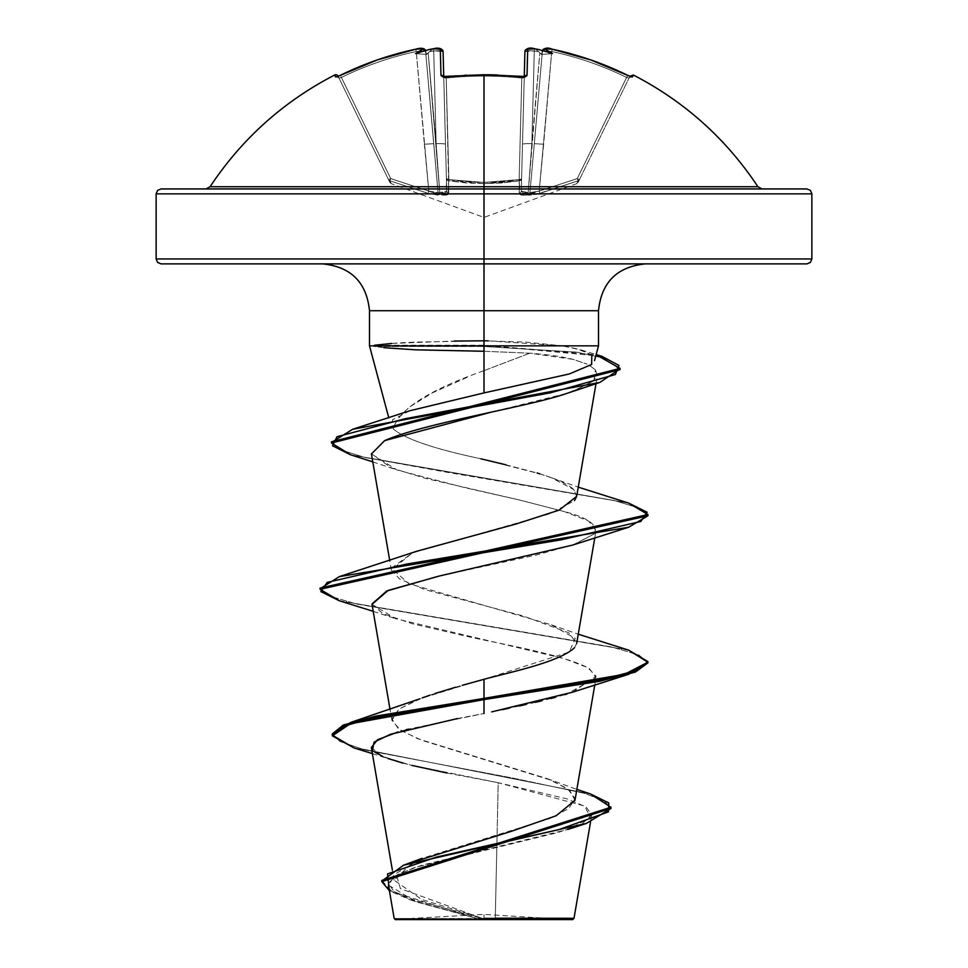<?xml version="1.0" encoding="UTF-8"?>
<svg xmlns="http://www.w3.org/2000/svg" width="968" height="968" viewBox="0 0 968 968"><rect width="100%" height="100%" fill="white"/><g stroke="black" fill="none" stroke-linecap="round" stroke-linejoin="round"><path stroke-width="0.73" stroke-dasharray="4.84 3.63" d="M524.257 76.992L521.268 191.119L524.922 51.522L521.268 191.119L521.595 178.584L519.429 180.834L519.344 179.6L521.595 178.584L524.245 77.464L521.788 78.081A325.345 292.421 180 0 0 484 76.109L484 74.718L484 76.109A325.345 292.421 180 0 0 446.212 78.081L445.945 76.714L446.212 78.081A325.345 292.421 -0 0 1 484 76.109A325.345 292.421 -0 0 1 521.788 78.081L519.138 179.6L484 182.432L448.862 179.6L448.571 180.834L446.212 78.081L448.862 179.6L484 182.432L519.138 179.6L521.788 78.081A325.345 292.421 0 0 0 446.212 78.081L443.755 77.464L446.732 191.119L443.078 51.522L446.405 178.584A2.456 1.077 -1.5 0 0 448.862 179.6L446.212 78.081L448.862 179.6A2.456 1.077 -1.5 0 1 448.656 179.6A2.456 1.077 -1.5 0 1 446.405 178.584L443.755 77.464L446.212 78.081L443.755 77.464L443.731 76.617L443.755 77.464A2.456 2.202 178.5 0 0 443.683 76.992M338.038 76.109L338.994 78.081A2.456 2.444 -26 0 0 335.678 76.992L334.698 74.996L335.678 76.992L337.13 76.726L377.23 59.955L415.744 49.199L422.121 48.521L422.726 49.392A245.085 116.039 -143.3 0 0 415.587 53.627A245.085 128.877 146.2 0 1 429.84 49.392A326.156 324.921 180 0 1 433.337 48.824L440.295 49.199L440.972 75.347L442.449 76.726L445.921 76.992A327.801 294.623 180 0 1 484 74.996A327.801 294.623 180 0 1 522.079 76.992L525.551 76.726L527.028 75.347L527.705 49.199L534.663 48.824A326.156 324.921 180 0 1 538.16 49.392A245.085 128.877 -146.2 0 1 552.413 53.627A245.085 116.039 143.3 0 0 545.274 49.392L545.879 48.521L552.256 49.199L590.77 59.955L630.87 76.726L632.322 76.992L633.302 74.996L632.322 76.992A2.456 2.444 26 0 0 629.006 78.081L579.493 179.6L578.065 180.834L579.493 179.6L577.279 178.584L578.065 180.834L579.481 179.6L629.006 78.081L626.599 77.464L577.279 178.584L539.188 191.119L551.748 51.522A323.506 323.385 -0 0 1 626.599 77.464A323.506 323.385 0 0 0 551.748 51.522L539.188 191.119L577.279 178.584L626.599 77.464L577.279 178.584L579.481 179.6L578.114 182.432L629.006 78.081L579.481 179.6L577.279 178.584L626.599 77.464L629.006 78.081L626.599 77.464A323.506 323.385 180 0 0 551.748 51.522L543.641 144.232L534.312 143.663L542.419 50.989L534.312 143.663L542.419 50.989L534.312 143.663L542.261 52.744L541.39 54.45L539.817 52.744L531.856 143.663L534.288 50.989A323.711 322.477 0 0 1 538.281 51.643L539.817 52.744L538.281 51.643A323.711 322.477 -0 0 0 534.288 50.989L531.856 143.663L539.817 52.744L528.201 192.632L529.944 192.632L534.312 143.663L529.944 192.632L528.201 192.632L539.817 52.744L541.39 54.45L542.261 52.744L534.312 143.663L542.419 50.989L551.748 51.522L542.419 50.989L534.312 143.663L543.641 144.232L539.188 191.119L533.428 192.934L529.944 192.632L534.312 143.663L543.641 144.232L551.748 51.522L542.419 50.989L542.358 51.643L543.229 49.646L542.419 50.989A2.456 2.432 5 0 1 542.479 50.602A2.456 2.432 -175 0 0 542.419 50.989A2.456 2.432 -175 0 1 545.323 48.824L543.217 49.646L542.358 51.643L543.229 49.646L545.274 49.392A245.085 116.039 143.3 0 1 552.413 53.627L541.39 54.45L552.413 53.627L541.39 54.45L542.358 51.643L541.39 54.45L539.817 52.744L541.39 54.45L552.413 53.627A245.085 128.877 -146.2 0 0 538.16 49.392A326.156 324.921 -0 0 0 534.663 48.824L527.705 49.199L527.028 75.347L522.079 76.992A327.801 294.623 0 0 0 484 74.996L484 186.727L484 74.996A327.801 294.623 0 0 0 445.921 76.992L440.972 75.347L440.295 49.199L433.337 48.824A326.156 324.921 0 0 0 429.84 49.392L431.74 49.646L429.84 49.392L431.74 49.646L429.719 51.643A323.711 322.477 0 0 1 433.712 50.989L436.144 143.663L428.183 52.744L429.719 51.643L428.183 52.744L436.144 143.663L433.712 50.989A323.711 322.477 0 0 0 429.719 51.643L431.74 49.646L429.84 49.392L431.111 49.162M484 183.666L466.225 182.928L448.571 180.834L448.148 194.411L438.214 195.161L428.11 193.358L389.935 180.834L391.254 183.666L389.935 180.834L428.11 193.358L438.214 195.161L448.16 194.411L448.571 180.834L466.237 182.928L484 183.666L484 217.413L484 183.666L501.775 182.928L519.429 180.834L519.259 193.358L521.643 195.052L524.535 195.161L536.066 194.411L578.065 180.834L576.746 183.666L578.065 180.834L539.89 193.358L529.786 195.161L519.84 194.411L519.429 180.834L501.763 182.928L484 183.666L484 217.413L484 183.666L519.429 180.834L519.138 179.6A2.456 1.077 1.5 0 0 521.595 178.584L524.269 76.617L521.595 178.584A2.456 1.077 1.5 0 1 519.344 179.6A2.456 1.077 1.5 0 1 519.138 179.6L521.788 78.081L519.138 179.6C495.713 183.206 472.287 183.206 448.862 179.6L446.405 178.584A2.456 2.323 -1.5 0 0 448.571 180.834L448.862 179.6L448.571 180.834L484 183.666L448.571 180.834A2.456 2.323 178.5 0 1 446.405 178.584L446.321 192.208L444.965 192.934L438.056 192.632L425.581 50.989L433.688 143.663L425.581 50.989L433.688 143.663L425.738 52.744L426.61 54.45L428.183 52.744L439.799 192.632L428.183 52.744L426.61 54.45L425.738 52.744L438.056 192.632L439.799 192.632L436.144 143.663L433.712 50.989L440.331 50.675L433.712 50.989L436.144 143.663A9.365 0.811 178.5 0 1 445.51 144.232A9.365 0.811 -1.5 0 0 436.144 143.663A9.365 0.811 -1.5 0 1 445.51 144.232L443.078 51.522L445.51 144.232A9.365 0.811 178.5 0 0 436.144 143.663L439.799 192.632L444.953 192.934L446.732 191.119A2.456 2.347 -1.5 0 0 448.741 193.358L448.571 180.834L448.741 193.358A2.456 2.347 178.5 0 1 446.732 191.119L439.799 192.632L439.823 194.677C445.534 195.609 448.511 195.161 448.741 193.358C448.523 195.161 445.546 195.609 439.823 194.677L439.799 192.632L431.788 192.221L390.721 178.584L341.401 77.464A323.506 323.385 -0 0 1 416.252 51.522L428.812 191.119L416.252 51.522A323.506 323.385 0 0 0 341.401 77.464L390.721 178.584L428.812 191.119L416.252 51.522L425.581 50.989L433.688 143.663L424.359 144.232L433.688 143.663L438.056 192.632L425.581 50.989L416.252 51.522L424.359 144.232L433.688 143.663L424.359 144.232L428.812 191.119L434.571 192.934L438.056 192.632L439.823 194.677A2.456 2.347 -128.9 0 1 438.056 192.632L428.812 191.119L428.11 193.358L439.823 194.677L428.11 193.358L428.812 191.119L390.721 178.584L388.507 179.6L389.886 182.432L338.994 78.081L341.401 77.464L390.721 178.584L341.401 77.464L338.994 78.081L388.507 179.6L390.721 178.584L389.935 180.834L428.11 193.358L389.935 180.834L390.721 178.584L388.507 179.6L389.935 180.834C391.689 184.573 391.689 184.573 389.935 180.834C391.689 184.573 391.689 184.573 389.935 180.834A2.456 2.42 154 0 1 388.507 179.6C390.261 183.206 390.261 183.206 388.507 179.6C390.261 183.206 390.261 183.206 388.507 179.6A2.456 2.42 154 0 0 389.935 180.834L388.507 179.6L390.721 178.584L389.935 180.834L390.721 178.584L428.812 191.119L428.11 193.358L428.812 191.119L438.056 192.632A2.456 2.347 -128.9 0 0 439.823 194.677L438.056 192.632L439.799 192.632L439.823 194.677L439.799 192.632L446.732 191.119A2.456 2.347 178.5 0 0 448.741 193.358A2.456 2.347 -1.5 0 1 446.732 191.119L446.405 178.584A2.456 2.323 178.5 0 0 448.571 180.834A2.456 2.323 -1.5 0 1 446.405 178.584L448.656 179.6L448.571 180.834L448.862 179.6C472.287 183.206 495.713 183.206 519.138 179.6L519.429 180.834A2.456 2.323 1.5 0 0 521.595 178.584L519.138 179.6L519.259 193.358A2.456 2.347 1.5 0 0 521.268 191.119L524.922 51.522L527.681 50.675L534.288 50.989L531.856 143.663A9.365 0.811 1.5 0 0 522.49 144.232A9.365 0.811 -178.5 0 1 531.856 143.663L528.201 192.632L523.047 192.934L521.268 191.119L523.035 192.934L528.201 192.632L531.856 143.663L534.288 50.989L527.681 50.675L524.922 51.522L522.49 144.232A9.365 0.811 1.5 0 1 531.856 143.663A9.365 0.811 -178.5 0 0 522.49 144.232L521.595 178.584A2.456 2.323 -178.5 0 1 519.429 180.834A2.456 2.323 -178.5 0 0 521.595 178.584L521.268 191.119A2.456 2.347 -178.5 0 1 519.259 193.358C519.477 195.161 522.454 195.609 528.177 194.677L528.201 192.632L521.268 191.119L528.201 192.632L528.177 194.677A2.456 2.347 -51.1 0 0 529.944 192.632L533.416 192.934L539.188 191.119L543.641 144.232L534.312 143.663L529.944 192.632L528.201 192.632L529.944 192.632A2.456 2.347 128.9 0 1 528.177 194.677L539.89 193.358L539.188 191.119L529.944 192.632L539.188 191.119L539.89 193.358L578.065 180.834L577.279 178.584L539.188 191.119L577.279 178.584L579.481 179.6A2.456 2.444 161.2 0 1 578.065 180.834A2.456 2.42 26 0 0 579.493 179.6C577.739 183.206 577.739 183.206 579.493 179.6C577.739 183.206 577.739 183.206 579.493 179.6A2.456 2.42 -154 0 1 578.065 180.834C576.311 184.573 576.311 184.573 578.065 180.834C576.311 184.573 576.311 184.573 578.065 180.834A2.456 2.42 -154 0 0 579.493 179.6A2.456 2.444 -18.8 0 1 578.065 180.834L577.279 178.584L578.065 180.834L539.89 193.358L539.188 191.119L539.89 193.358L528.177 194.677A2.456 2.347 128.9 0 0 529.944 192.632A2.456 2.347 -51.1 0 1 528.177 194.677L528.201 192.632L528.177 194.677C522.466 195.609 519.489 195.161 519.259 193.358A2.456 2.347 -178.5 0 0 521.268 191.119A2.456 2.347 1.5 0 1 519.259 193.358L519.429 180.834L484 183.666M757.92 186.727L210.08 186.727L757.92 186.727M484 188.941L806.937 188.941L484 188.941M811.862 193.854L484 193.854L811.862 193.854M484 919.6L484 914.361L484 919.6L566.752 919.6L395.307 919.6L484 919.6L401.248 919.6L484 919.6L484 914.361L484 919.6L566.752 919.6L401.248 919.6L572.693 919.6L484 919.6M495.289 918.196L574.012 918.269L484 918.801L495.289 918.196L497.08 835.408L495.289 918.196L573.613 918.281L484 918.366M806.937 263.877L322.659 263.877L645.341 263.877L484 263.877L484 310.716L484 263.877L161.063 263.877L806.937 263.877M484 258.964L811.862 258.964L484 258.964M369.498 310.716L598.502 310.716L484 310.716L484 340.821L484 310.716L369.498 310.716M529.714 353.199L484 370.671L484 351.263L529.714 353.199L572.971 359.334L587.177 364.137L572.971 359.334C561.44 356.502 547.017 354.457 529.714 353.199L484 351.263L484 370.671L529.714 353.199M467.012 377.399L432.369 392.875L407.25 408.423M369.498 345.842L390.431 348.286L415.78 349.835L484 351.263L483.794 340.821L415.683 342.115C399.155 342.745 385.409 343.785 374.471 345.237L483.77 345.237L596.131 354.724M597.982 345.842L562.033 345.842L525.987 342.103L484 340.821M156.138 193.854L484 193.854L156.138 193.854M381.864 881.025L390.987 890.463L414.159 899.889L484 918.801L421.794 899.502L394.097 880.178L413.021 862.113M574.992 800.27L569.729 790.287L551.373 780.293L421.915 740.338L400.583 730.356L391.919 720.361L398.889 709.133L422.266 697.892M429.949 695.169L435.285 693.403M455.529 687.256L462.232 685.332M574.496 647.701L576.65 643.551L568.93 632.866L523.555 616.084L425.267 589.718L399.651 579.033L391.35 570.019L412.489 552.849L550.018 513.706L574.484 500.65M576.65 496.487L573.855 489.614C568.301 484.351 556.939 479.075 539.781 473.812L480.987 458.82C433.833 448.825 404.576 438.831 393.202 428.836C398.659 409.452 428.921 390.056 484 370.671M589.379 365.275L595.38 369.885L597.389 375.608L591.17 383.013L566.776 393.431L489.626 412.574M384.635 440.634L371.397 453.774L391.544 467.98L425.751 478.422L519.114 499.899L564.223 511.552L588.58 521.026L596.046 530.5L594.219 533.985L574.218 544.524L536.175 555.075L438.492 576.202M371.954 604.044L382.953 613.688L412.356 623.731L466.455 636.279C499.234 643.732 564.078 654.501 589.427 668.585L596.046 677.564L566.909 694.008M564.622 694.709L555.39 697.335M551.107 698.472L541.705 700.832M535.498 702.32L526.023 704.498M519.405 705.975L509.18 708.189M502.198 709.677L491.72 711.879M457.428 718.558L484 713.489L408.423 729.11M406.161 729.703L398.029 731.929M371.337 747.526L382.384 756.323L410.759 765.119L498.205 782.713L497.08 835.408L498.205 782.713L566.933 798.854L586.112 806.913L591.75 814.983L582.143 823.756L558.04 832.528L414.28 867.594L394.315 876.367L388.446 885.127L416.083 901.837L477.309 918.547L394.17 918.463L483.117 918.753L413.227 899.587L390.189 890.003L381.828 880.42M447.095 773.021L498.205 782.713L584.708 806.066L590.456 817.742L567.998 829.419L421.939 865.186L398.138 874.128L388.495 883.07L394.073 892.012L413.493 900.942L477.309 918.547L409.585 899.575L389.402 890.754L476.002 918.136L483.455 918.838L400.413 888.612L396.045 873.499L421.879 858.386L549.739 818.517L568.821 808.546L575.077 798.576L567.514 788.605L547.247 778.647L417.849 738.778L398.356 728.807L391.822 718.837L399.252 708.879L419.592 698.908L476.304 681.424M590.589 794.002L361.923 748.954L339.962 741.44L332.278 733.925L339.986 741.452L361.971 748.966L590.661 794.026M354.094 747.962L513.5 778.212L584.49 793.337L604.238 800.899L610.941 808.462L604.226 800.899L584.454 793.324L513.427 778.199L354.01 747.937M372.547 750.019L374.471 751.894M382.796 756.504L388.265 758.622M403.015 763.123L412.041 765.434M592.005 355.159L577.4 348.867L562.033 345.842L598.418 345.842M488.15 340.833L562.033 345.842L581.26 349.968L591.835 355.014M409.839 410.747L392.524 419.785L393.202 428.836C404.588 438.831 433.858 448.825 480.987 458.82M505.925 464.809L537.046 472.977M539.781 473.812L551.506 477.793L573.855 489.614L576.674 496.306M416.494 551.324L412.489 552.849L391.326 568.24L408.798 583.631L551.494 624.856L575.319 638.469L569.124 652.081L484 679.306M628.68 650.157L356.805 604.056L330.257 596.373L320.13 588.689M628.668 503.094L365.408 457.598L340.821 450.011L331.528 442.436M601.769 356.272L483.77 345.237L374.471 345.237M647.931 662.838L639.013 655.082L613.216 647.326L339.393 600.789M350.658 454.827L614.39 500.541L639.316 508.152L647.931 515.775L639.328 508.152L614.426 500.541L350.731 454.851M620.065 369.607L603.451 358.039L577.061 352.243L483.77 346.459L576.045 352.098L602.495 357.724L620.016 368.989M331.467 441.819L339.635 449.479L363.496 457.126L447.942 472.444L628.595 503.07M320.069 588.084L328.987 595.84L354.772 603.596L628.607 650.133M339.32 600.765L611.195 646.866L637.743 654.55L647.87 662.233M572.451 692.217L596.106 676.245L587.842 667.666L564.417 658.676L395.537 618.673L372.002 604.31M572.451 545.141L594.219 533.985C598.454 525.237 588.447 517.759 564.223 511.552L519.114 499.899L466.225 488.017L397.134 470.024L371.434 453.968M571.725 391.786L594.013 380.835L595.38 369.885L590.02 365.638M391.713 343.446L454.367 341.051M483.794 340.821L483.77 345.237M483.77 346.459L374.374 346.459L483.77 346.459L483.806 351.263M383.933 347.694L374.374 346.459M443.513 76.557A2.456 2.202 -1.5 0 1 443.755 77.464L446.212 78.081A325.345 292.421 180 0 1 521.788 78.081L524.245 77.464L521.788 78.081L522.054 76.714L521.788 78.081L522.054 76.714L521.788 78.081L524.245 77.464A2.456 2.202 1.5 0 1 524.487 76.557M443.054 51.195L443.078 51.522A2.456 2.408 -1.5 0 0 440.295 49.199A2.456 2.408 178.5 0 1 443.078 51.522L440.331 50.675L433.712 50.989L433.337 48.775L433.712 50.989L442.993 51.316M519.429 180.834L519.138 179.6A2.456 1.077 -178.5 0 0 519.344 179.6L519.429 180.834M429.84 49.392A245.085 128.877 146.2 0 0 415.587 53.627L426.61 54.45L415.587 53.627L426.61 54.45L425.642 51.643L426.61 54.45L415.587 53.627A245.085 116.039 -143.3 0 1 422.726 49.392L424.771 49.646L425.642 51.643L424.771 49.646L422.677 48.824A2.456 2.432 175 0 1 425.581 50.989A2.456 2.432 -5 0 0 422.677 48.824L415.744 49.199L416.252 51.522L415.732 49.186A325.95 325.829 0 0 0 340.325 75.347L341.401 77.464L340.312 75.322L335.678 76.992A2.456 2.444 154 0 1 338.994 78.081L341.401 77.464A323.506 323.385 180 0 1 416.252 51.522L425.581 50.989L425.642 51.643L424.771 49.646L425.581 50.989A2.456 2.432 175 0 0 425.521 50.602A2.456 2.432 -5 0 1 425.581 50.989L416.252 51.522L415.732 49.186L416.252 51.522A323.506 323.385 180 0 0 341.401 77.464L340.312 75.322L341.401 77.464L338.994 78.081A2.456 2.444 154 0 0 336.973 76.726A2.456 2.444 -26 0 1 338.994 78.081L338.135 76.303M433.712 50.989A323.711 322.477 180 0 0 429.719 51.643A323.711 322.477 180 0 1 433.712 50.989L433.337 48.775L433.712 50.989M524.317 76.992A2.456 2.202 -178.5 0 0 524.245 77.464A2.456 2.202 -178.5 0 1 527.028 75.347A2.456 2.202 1.5 0 0 524.245 77.464L524.68 76.472L524.245 77.464M534.288 50.989L527.669 50.675L524.922 51.522A2.456 2.408 -178.5 0 1 527.705 49.199A2.456 2.408 1.5 0 0 524.922 51.522L534.288 50.989L534.663 48.775L534.288 50.989A323.711 322.477 180 0 1 538.281 51.643A323.711 322.477 180 0 0 534.288 50.989M443.755 77.464A2.456 2.202 -1.5 0 0 440.972 75.347A2.456 2.202 178.5 0 1 443.755 77.464L443.32 76.472L443.755 77.464M536.889 49.162L536.26 49.646L538.281 51.643L536.26 49.646L538.16 49.392L536.26 49.646L536.889 49.162L536.26 49.646L539.817 52.744L536.26 49.646M446.212 78.081L445.945 76.714L446.212 78.081M630.991 76.762L629.006 78.081L631.221 76.775L629.865 76.303L629.006 78.081A2.456 2.444 -154 0 1 632.322 76.992L627.675 75.347A325.95 325.829 0 0 0 552.256 49.199L551.748 51.522A323.506 323.385 180 0 1 626.599 77.464L627.688 75.322L626.599 77.464L629.006 78.081A2.456 2.444 26 0 1 631.027 76.726A2.456 2.444 -154 0 0 629.006 78.081L629.962 76.109M627.688 75.322L626.599 77.464L627.688 75.322C603.609 63.525 578.477 54.813 552.268 49.186L545.323 48.824A2.456 2.432 5 0 0 542.419 50.989L551.748 51.522L552.268 49.186M426.61 54.45L431.74 49.646L426.61 54.45M389.886 182.432L391.254 183.666L484 217.413L576.746 183.666L578.114 182.432M566.752 919.6L484 914.361L411.097 918.426M394.097 880.178L392.33 869.893M594.8 684.848L596.046 677.564M391.919 720.361L390.056 709.568M594.8 537.784L596.046 530.5M391.35 570.019L389.741 560.666M596.01 383.655L597.389 375.608M591.75 814.983L590.54 822.026M547.247 778.647L576.855 789.38M413.493 900.942L409.585 899.575M372.377 753.6L391.604 759.759M581.26 349.968L596.167 354.578M551.506 477.793L578.259 487.134M551.494 624.856L578.259 634.197M372.789 461.869L397.134 470.024M373.2 611.316L395.537 618.673M401.248 919.6L411.025 918.426M336.779 76.775L338.994 78.081L336.779 76.775L340.312 75.322C364.391 63.525 389.523 54.813 415.732 49.186L418.285 48.715M420.741 48.424L418.684 48.654M430.591 49.223L433.337 48.775M438.879 48.424L433.495 48.751M443.32 76.472L455.432 75.843M456.122 75.794L464.628 75.238M466.249 75.153L486.626 74.73M497.249 74.96L518.134 76.327M518.545 76.363L521.643 76.678M545.093 48.473L542.479 50.602M524.922 51.522L526.096 49.307L529.411 48.412M537.409 49.223L534.663 48.775"/><path stroke-width="1.45" d="M425.642 51.643L424.783 49.646L422.726 49.392A245.085 116.039 -143.3 0 0 415.587 53.627A245.085 128.877 146.2 0 1 429.84 49.392L431.74 49.646L429.84 49.392A326.156 324.921 0 0 1 433.337 48.824L440.295 49.199L440.972 75.347L445.921 76.992A327.801 294.623 -0 0 1 484 74.996L484 186.727L757.92 186.727C726.121 138.787 684.582 101.531 633.302 74.996L632.322 76.992L630.87 76.726L590.77 59.955L552.256 49.199L545.879 48.521L545.274 49.392A245.085 116.039 143.3 0 1 552.413 53.627A245.085 128.877 -146.2 0 0 538.16 49.392A326.156 324.921 180 0 0 534.663 48.824L527.705 49.199L527.028 75.347L525.551 76.726L522.079 76.992A327.801 294.623 180 0 0 484 74.996A327.801 294.623 180 0 0 445.921 76.992L442.449 76.726L440.972 75.347L440.295 49.199L433.337 48.824A326.156 324.921 180 0 0 429.84 49.392A245.085 128.877 146.2 0 0 415.587 53.627A245.085 116.039 -143.3 0 1 422.726 49.392L422.121 48.521L415.744 49.199L377.23 59.955L337.13 76.726L335.678 76.992L334.698 74.996A2.456 2.456 0 0 1 338.038 76.109A2.456 2.456 0 0 0 334.698 74.996L335.678 76.992L340.325 75.347A325.95 325.829 -0 0 1 415.744 49.199L422.677 48.824A2.456 2.432 -5 0 1 425.521 50.602A2.456 2.432 175 0 0 422.677 48.824L425.496 50.856M334.698 74.996C283.418 101.531 241.879 138.787 210.08 186.727L484 186.727L484 193.854L811.862 193.854L484 193.854L484 263.877L806.937 263.877L484 263.877L484 310.716L369.498 310.716C366.606 282.378 350.997 266.769 322.659 263.877M806.937 263.877L810.422 262.437L811.862 258.964L484 258.964L811.862 258.964L811.862 193.854L810.422 190.381L806.937 188.941L161.063 188.941L484 188.941L484 186.727L757.92 186.727L762.034 188.941M590.54 822.026L574.012 918.281L572.693 919.6L484 919.6L484 918.366L484 919.6L572.693 919.6M495.289 918.196L573.383 918.281L484 918.366M369.655 345.842L484 345.842L484 392.911L484 345.842L369.498 345.842L369.498 310.716L484 310.716L484 345.842L597.982 345.842M598.418 345.842L484 345.842L484 310.716L598.502 310.716L484 310.716L484 193.854L156.138 193.854L484 193.854L484 188.941L806.937 188.941M161.063 263.877L484 263.877L161.063 263.877L157.578 262.437L156.138 258.964L484 258.964L156.138 258.964L156.138 193.854L157.578 190.381L161.063 188.941M413.021 862.113L511.721 831.185L556.225 815.734L574.992 800.27L594.8 684.848M422.266 697.892L429.949 695.169M435.285 693.403L455.529 687.256M462.232 685.332L484 679.306C506.433 673.002 559.238 662.475 574.496 647.701M574.484 500.65L576.65 496.487L596.01 383.655M590.02 365.638L589.379 365.275M489.626 412.574L384.635 440.634C425.363 422.701 528.068 406.971 566.776 393.431L599.736 382.457L405.507 418.648L336.961 436.737L332.52 445.788L350.658 454.827L372.789 461.869M438.492 576.202L386.643 591.061L371.954 604.044L390.056 709.568M566.909 694.008L564.622 694.709M555.39 697.335L551.107 698.472M541.705 700.832L535.498 702.32M526.023 704.498L519.405 705.975M509.18 708.189L502.198 709.677M491.72 711.879L572.451 692.217L628.68 674.297L484 699.61L375.281 717.385L343.289 726.266L332.278 735.16L354.094 747.962M408.423 729.11L406.161 729.703M398.029 731.929L377.568 739.734L371.337 747.526L392.33 869.893M476.304 681.424L484 679.306L484 698.388L351.021 722.31L332.278 733.938L343.289 725.044L375.281 716.163L484 698.388L484 713.489L484 699.61L599.918 681.23L635.456 672.034L647.931 662.838L647.931 661.616L635.456 670.812L599.918 679.996L484 698.388L624.554 674.273L647.87 662.221L628.68 650.157L578.259 634.197M576.855 789.38L590.661 794.026L608.763 802.932L608.497 811.837L558.802 829.636L403.45 865.259L381.864 881.025M381.828 881.642L389.402 890.754L387.502 873.923L436.362 857.079L586.378 823.417L610.941 808.462L381.828 881.642L381.828 880.42L610.941 807.239L590.589 794.002M372.377 753.6L354.01 747.937L332.351 735.849L350.271 723.774L484 699.61L484 679.306M457.428 718.558L390.479 734.288L374.023 742.154L372.547 750.019M374.471 751.894L382.796 756.504M388.265 758.622L403.015 763.123M412.041 765.434L447.095 773.021M484 340.821L488.15 340.833M591.835 355.014L591.617 364.488L569.305 373.963L484 392.911L409.839 410.747L352.63 429.284L550.659 392.778L615.358 374.531L618.963 365.408L601.769 356.272L596.167 354.578M480.987 458.82L505.925 464.809M537.046 472.977L539.781 473.812M576.674 496.306L559.298 510.063L516.658 523.821L416.494 551.324L339.332 576.625L561.089 539.854L640.816 521.474L647.156 512.278L628.668 503.094L578.259 487.134M320.13 588.689L339.332 576.625M331.528 442.436L352.63 429.284M339.393 600.789L320.069 589.306L647.931 515.775L628.668 527.233L406.911 564.005L327.196 582.385L320.844 591.581L339.32 600.765L373.2 611.316M350.731 454.851L331.467 443.041L620.065 369.607L620.065 368.385L331.467 441.819L331.467 443.041M596.131 354.724L620.065 368.385M628.595 503.07L647.931 514.553L320.069 588.084L320.069 589.306M628.607 650.133L647.931 661.616M620.016 368.989L599.736 382.457M647.87 662.233L628.68 674.297M372.002 604.31L388.204 590.395L439.847 575.899L572.451 545.141L628.668 527.233M371.434 453.968L384.635 440.634M374.471 345.237L391.713 343.446M454.367 341.051L483.794 340.821M483.806 351.263L415.78 349.835L383.933 347.694M395.307 919.6L484 919.6L395.307 919.6L394.17 918.463L388.446 885.127M205.966 188.941L210.08 186.727L484 186.727L484 74.996A327.801 294.623 -0 0 1 522.079 76.992L527.028 75.347A2.456 2.202 -178.5 0 0 524.317 76.992M443.078 51.522L443.731 76.617L443.078 51.522L440.319 50.675L443.078 51.522A2.456 2.408 178.5 0 0 440.295 49.199A2.456 2.408 -1.5 0 1 443.078 51.522L443.731 76.617L443.078 51.522C441.698 48.303 438.444 47.384 433.337 48.775L430.591 49.223M524.487 76.557A2.456 2.202 1.5 0 1 527.028 75.347L527.705 49.199A2.456 2.408 -178.5 0 0 524.922 51.522L524.257 76.992M336.973 76.726A2.456 2.444 154 0 0 335.678 76.992A2.456 2.444 -26 0 1 336.973 76.726M443.683 76.992A2.456 2.202 178.5 0 0 440.972 75.347A2.456 2.202 -1.5 0 1 443.513 76.557M524.269 76.617L524.922 51.522A2.456 2.408 1.5 0 1 527.705 49.199L534.663 48.824A326.156 324.921 0 0 1 538.16 49.392L536.889 49.162M542.491 50.905L545.323 48.824A2.456 2.432 -175 0 0 542.479 50.602A2.456 2.432 5 0 1 545.323 48.824L552.256 49.199A325.95 325.829 -0 0 1 627.675 75.347L632.322 76.992A2.456 2.444 -154 0 0 631.027 76.726A2.456 2.444 26 0 1 632.322 76.992L633.302 74.996L629.865 76.303L627.688 75.322C603.609 63.525 578.477 54.813 552.268 49.186L545.093 48.473M542.358 51.643L543.229 49.646L545.274 49.392A245.085 116.039 143.3 0 1 552.413 53.627A245.085 128.877 -146.2 0 0 538.16 49.392M521.643 76.678L524.68 76.472L524.245 77.464L524.68 76.472L484 74.718L443.32 76.472L443.755 77.464M388.797 417.874L369.498 345.842M645.341 263.877C617.003 266.769 601.394 282.378 598.502 310.716L598.502 345.842L594.534 360.665M576.65 643.551L594.8 537.784M389.741 560.666L371.397 453.774M421.879 858.386L403.45 865.259M419.592 698.908L351.021 722.31M610.941 807.239L610.941 808.462M332.278 733.925L332.278 735.16M567.998 829.419L586.378 823.417M647.931 515.775L647.931 514.553M337.021 76.762L340.312 75.322C364.391 63.525 389.523 54.813 415.732 49.186L415.732 49.186C421.334 47.541 424.613 48.146 425.581 50.989M425.521 50.602L424.214 48.896L420.741 48.424M443.054 51.195L441.021 48.836M440.948 48.811L438.867 48.424M524.922 51.522C526.531 48.146 529.774 47.226 534.663 48.775L537.409 49.223M455.432 75.843L456.122 75.794M464.628 75.238L466.249 75.153M486.626 74.73L497.249 74.96M542.419 50.989C544.403 47.88 547.682 47.275 552.268 49.186M529.411 48.412L534.663 48.775M630.991 76.762L627.688 75.322"/></g></svg>
